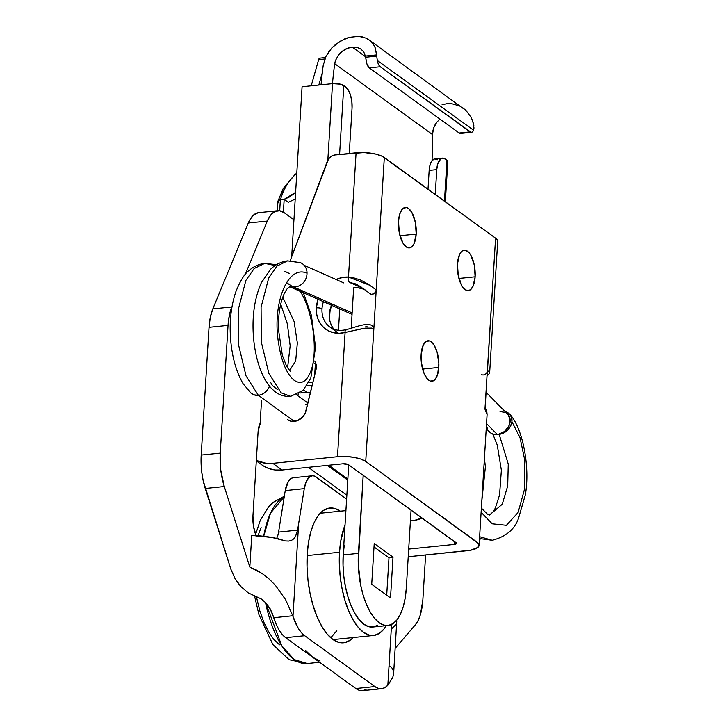 <?xml version="1.0" encoding="UTF-8"?>
<svg xmlns="http://www.w3.org/2000/svg" width="727" height="727" viewBox="0 0 727 727"><rect width="100%" height="100%" fill="white"/><g stroke="black" fill="none" stroke-linecap="round" stroke-linejoin="round"><path stroke-width="1.09" d="M329.849 326.996A25.409 21.428 125.9 0 1 322.006 308.821A4.235 1.372 -176.5 0 0 316.354 307.875A29.634 25 -54.1 0 0 345.098 332.466A4.235 1.599 -104.1 0 1 345.888 329.704A4.235 1.599 -104.1 0 1 346.643 329.894M438.808 367.417A20.32 8.724 -95.8 0 1 432.038 381.23A20.32 8.724 -95.8 0 1 421.124 354.594L421.351 362.428L424.077 373.405L427.094 378.585L428.794 380.203L430.538 381.084L433.901 380.53L435.391 379.112L437.69 374.278L438.872 363.545L437.054 351.968L434.437 345.725L431.138 341.808L429.393 340.927L426.031 341.49L423.268 345.016L421.124 354.594A20.32 8.724 -95.8 0 1 427.903 340.79A20.32 8.724 -95.8 0 1 438.808 367.417L422.605 369.071L438.808 367.417M475.131 276.805A20.32 8.724 -95.8 0 1 468.361 290.609A20.32 8.724 -95.8 0 1 457.447 263.983L458.283 275.733L461.818 285.675L463.408 287.974L466.861 290.473L470.224 289.919L472.986 286.383L475.131 276.805L474.295 265.055L470.76 255.113L469.169 252.814L465.716 250.315L462.354 250.87L459.591 254.395L457.447 263.983A20.32 8.724 -95.8 0 1 464.217 250.179A20.32 8.724 -95.8 0 1 475.131 276.805L458.928 278.459L475.131 276.805M416.189 234.076A20.32 8.724 -95.8 0 1 409.419 247.889A20.32 8.724 -95.8 0 1 398.505 221.262L399.341 233.003L402.876 242.945L404.466 245.244L407.92 247.743L411.282 247.189L414.045 243.663L416.189 234.076L415.353 222.335L411.818 212.384L408.519 208.467L406.775 207.586L403.412 208.149L401.922 209.558L399.623 214.401L398.505 221.262A20.32 8.724 -95.8 0 1 405.275 207.449A20.32 8.724 -95.8 0 1 416.189 234.076L399.986 235.73L416.189 234.076M260.048 424.913L261.52 400.813L260.048 424.913L259.403 424.977L260.048 424.913M487.154 375.786L489.389 373.478L489.689 372.151L497.686 241.4A21.174 6.843 -176.5 0 0 495.578 238.165L382.157 156.25L375.995 154.133L364.073 152.552L334.902 154.96A8.47 7.143 125.9 0 0 327.368 161.112L290.191 260.739L328.595 158.804L332.548 155.578L334.902 154.96L356.085 152.788L348.487 277.051L342.808 277.414L336.074 279.504A29.634 25 -54.1 0 1 348.487 277.051L352.422 277.45L360.492 279.977L367.926 284.021L376.222 289.891L384.319 157.514L495.578 238.165L487.481 370.543L489.516 372.16M372.506 326.041C367.835 321.498 353.068 328.195 345.907 329.695C339.745 331.121 334.42 330.24 329.922 327.05A25.409 21.428 125.9 0 1 322.006 308.821A4.235 1.372 3.5 0 0 316.354 307.875A29.634 25 -54.1 0 1 318.108 299.315L316.354 307.875L316.599 313.764L318.053 319.262L320.643 324.106L324.26 328.095L328.731 331.03L333.857 332.775L339.391 333.266L345.098 332.466L337.501 456.729L272.816 463.344L266.182 463.335L256.331 460.455A38.104 32.142 125.9 0 0 272.816 463.344L337.501 456.729A21.174 6.843 3.5 0 1 365.736 461.454L373.832 329.077L371.552 328.104L365.227 328.131L345.098 332.466L337.501 456.729L345.479 456.492L353.649 457.301L360.756 459.046L365.736 461.454L478.421 543.442L479.066 544.805L477.93 547.395L470.705 550.212L408.229 556.755L467.17 550.721A21.174 6.843 3.5 0 0 479.093 545.341A21.174 6.843 3.5 0 0 476.985 542.106L365.736 461.454L384.319 157.514A21.174 6.843 -176.5 0 0 356.085 152.788L348.487 277.051A4.235 1.99 92.9 0 0 349.542 282.403L355.512 283.875L361.146 286.974M287.538 419.67L291.154 421.26L297.379 420.651L302.905 416.698L305.358 412.745L315.972 369.816L316.245 365.136L314.8 360.992M256.313 460.854L261.865 464.88A38.104 32.142 -54.1 0 0 282.031 470.024L342.908 463.79L282.031 470.024L272.816 463.344L282.031 470.024L275.388 470.015L269.09 468.624L263.374 465.898M332.403 327.095L330.549 323.161M329.522 318.799L329.367 314.155L331.666 304.795M297.825 395.752L298.27 393.934L297.825 395.752M314.609 363.364L315.836 363.273A12.704 10.714 -54.1 0 0 314.609 363.364M408.692 549.085L454.157 544.441L456.538 543.251L348.551 464.735L342.908 463.79A4.235 1.372 3.5 0 1 348.551 464.735L456.12 542.715A4.235 1.372 3.5 0 1 456.547 543.36A4.235 1.372 3.5 0 1 454.157 544.441L408.692 549.085M497.65 240.864L495.578 238.165L484.991 408.574M454.339 541.424L454.157 544.441L454.339 541.424M479.093 545.341L487.09 414.59L486.536 411.446L485.082 409.728L487.081 414.535M362.391 288.792L358.147 287.837L353.667 287.828L351.196 328.25L353.667 287.828A25.409 21.428 -54.1 0 1 365.554 290.246M487.244 371.724L485.082 409.728M487.481 370.543A4.235 3.571 125.9 0 1 485.209 374.296A4.235 3.571 125.9 0 1 481.283 374.423M322.006 308.821A25.409 21.428 125.9 0 1 323.433 301.687A25.409 21.428 125.9 0 0 322.006 308.821M367.48 326.95L365.817 326.205M332.039 303.995A25.409 21.428 -54.1 0 0 333.893 329.186M367.907 292.118L369.534 293.363A4.235 3.571 -54.1 0 0 370.034 293.781A4.235 3.571 -54.1 0 0 373.96 293.653A4.235 3.571 -54.1 0 0 376.222 289.891L375.441 292.19L373.633 293.835L371.406 294.281L369.534 293.363M371.688 325.614L373.315 326.914L373.832 329.077L376.222 289.891M369.834 285.284L348.487 277.051A4.235 1.99 -87.1 0 0 349.542 282.403L363.155 288.392M345.888 329.704A4.235 1.599 75.9 0 0 345.098 332.466L362.809 328.522M373.832 329.077A4.235 3.571 -54.1 0 0 372.424 325.978M314.891 361.146A12.704 10.714 125.9 0 1 315.972 369.816L306.085 410.564A12.704 10.714 125.9 0 1 287.565 419.697M318.826 85.041L322.297 72.782L318.826 85.041M291.681 256.758L302.078 86.758L332.512 83.641L327.841 160.04L332.512 83.641L302.078 86.758L291.681 256.758M325.414 57.56L319.825 58.133A4.235 1.817 84.2 0 0 318.644 59.623L311.22 85.822L318.644 59.623L319.953 58.133M329.531 318.871L330.113 309.348L329.531 318.871M339.591 154.478L343.807 85.532L348.397 90.13L350.568 95.328L351.85 101.68L352.041 108.205L349.269 153.488L352.041 108.205A16.939 7.27 -95.8 0 0 345.643 86.867L340.472 84.178L332.512 83.641A8.47 2.735 -176.5 0 1 343.807 85.532L339.591 154.478M339.763 308.93L338.455 330.267L339.763 308.93M437.5 159.749L434.61 158.922L432.011 160.658L430.093 164.684L429.157 170.4L436.763 169.627L437.699 163.911L440.853 158.695L443.661 158.232L446.96 160.303L444.461 201.106L446.96 160.303L445.115 158.968A16.939 7.27 -95.8 0 0 442.407 158.113L434.801 158.895A16.939 7.27 84.2 0 0 429.157 170.4L428.012 189.184L429.157 170.4L436.763 169.627L435.246 194.436L436.763 169.627A16.939 7.27 -95.8 0 1 442.407 158.113M312.219 385.283L306.839 385.837L312.219 385.283M308.784 382.593L312.983 382.157L308.784 382.593M305.331 404.357A12.704 10.714 125.9 0 1 307.594 404.357M299.815 392.998L310.502 392.362A25.409 21.428 125.9 0 0 306.067 392.353L299.815 392.998M315.409 363.291L314.682 375.141L315.409 363.291M410.446 520.55L414.772 520.314L422.014 517.987A25.409 21.428 -54.1 0 1 410.446 520.55M303.486 389.954L306.721 392.298L303.486 389.954M447.332 162.421L447.787 161.385L446.96 160.303A8.47 2.735 -176.5 0 1 447.796 161.603L445.342 201.752M318.644 59.623L324.833 58.987L318.644 59.623M486.236 428.621L489.625 432.065A12.704 10.114 -44.6 0 0 497.313 434.537L486.536 423.605L497.313 434.537A12.704 10.114 -44.6 0 0 498.24 434.401A12.704 10.114 -44.6 0 0 508.918 425.931A12.704 10.114 -44.6 0 0 507.719 414.226L486.145 392.344M295.635 286.811A12.704 11.15 113.9 0 1 294.708 286.874A12.704 11.15 113.9 0 1 293.79 287.011L352.132 312.91L293.79 287.011L289.41 286.538A12.704 11.15 113.9 0 0 293.79 287.011A12.704 11.15 113.9 0 0 294.708 286.874A12.704 11.15 -66.1 0 0 295.644 286.811A12.704 11.15 -66.1 0 0 307.012 273.188C287.819 264.646 273.297 301.805 277.868 338.355C280.449 358.502 285.575 372.251 293.263 379.603C301.023 385.555 307.121 382.066 311.556 369.116C317.69 349.941 313.301 311.828 299.997 290.9L295.707 288.574M275.115 265.555L264.764 263.356L254.186 268.49L245.871 280.44L238.247 309.657L238.492 344.58L246.035 375.904L258.339 395.297L294.353 421.396L258.339 395.297A12.704 10.714 125.9 0 1 258.339 395.297L258.339 395.297A12.704 10.714 -54.1 0 0 258.349 395.297A12.704 10.714 -54.1 0 0 258.548 395.27A12.704 10.714 125.9 0 1 258.349 395.297L254.159 394.897L250.661 392.853M259.548 395.097A12.704 10.714 125.9 0 1 258.548 395.27A12.704 10.714 -54.1 0 0 259.548 395.097A12.704 10.714 -54.1 0 0 269.499 386.264A12.704 10.714 125.9 0 1 259.548 395.097L261.62 394.443L259.548 395.097M277.505 389.599L272.507 385.646L270.426 382.066M282.785 297.216L294.108 321.543L297.352 342.99L295.689 360.883L289.537 370.652L295.689 360.883L297.352 342.99L294.108 321.543L282.785 297.216M291.145 286.293L295.644 286.811L290.327 286.147L286.838 289.146L284.639 292.836C280.304 301.823 278.223 313.873 278.396 328.995L282.349 355.33L286.592 366.281L290.446 371.461M302.768 291.636L299.997 290.9C313.301 311.828 317.69 349.941 311.556 369.116C307.121 382.066 301.023 385.555 293.263 379.603C285.575 372.251 280.449 358.502 277.868 338.355C273.297 301.805 287.819 264.646 307.039 273.179A12.704 11.15 -66.1 0 0 300.46 262.683M300.315 262.611L287.601 260.884L277.023 266.027L268.708 277.978L261.084 307.194L261.329 342.117L268.872 373.442L281.176 392.825L290.673 396.36L281.176 392.825L268.872 373.442L261.329 342.117L261.084 307.194L268.708 277.978L277.023 266.027L287.601 260.884L295.598 262.02M250.461 392.653L254.023 394.852L258.339 395.297L246.035 375.904L238.492 344.58L238.247 309.657L245.871 280.44L254.186 268.49L264.764 263.356L276.442 264.701M291.036 286.274A12.704 11.15 -66.1 0 0 294.708 286.874L290.636 286.102M251.033 393.18A12.704 10.714 -54.1 0 0 258.339 395.297L258.339 395.297A12.704 10.714 125.9 0 1 251.551 393.589M269.499 386.264L267.036 390.426L263.592 393.425L267.045 390.408L269.499 386.264M289.373 273.525L284.884 271.325M287.138 283.048L291.282 285.802M509.99 414.481C522.531 427.894 530.328 466.67 525.348 494.76L518.46 518.505C514.552 529.474 505.81 536.735 492.243 540.27L479.62 536.708L492.243 540.27L479.511 538.543M481.801 501.067L485.427 466.561L484.391 458.755L485.427 466.561L481.801 501.067M481.374 508.091L487.599 514.334L489.507 515.016L502.23 504.256L507.7 485.954L508.264 464.099L499.167 434.337A12.704 10.114 135.4 0 1 498.24 434.401A12.704 10.114 -44.6 0 0 499.158 434.337L503.62 433.001L507.619 430.13L510.527 426.167L511.917 421.715L511.572 417.452L509.536 414.026L505.238 411.709A12.704 10.114 135.4 0 1 509.945 414.472A12.704 10.114 135.4 0 1 511.917 421.715A12.704 10.114 135.4 0 1 499.158 434.337L508.264 464.099L507.7 485.954L502.23 504.256L489.507 515.016L493.079 511.917L495.314 508.091L499.558 494.942L501.366 470.196L497.25 445.015L492.797 434.055M500.031 411.755A12.704 10.114 -44.6 0 1 500.948 411.691L504.892 412.363M507.991 414.517L510.145 419.824L508.809 426.14L504.393 431.556L498.24 434.401A12.704 10.114 -44.6 0 1 497.313 434.537L494.096 434.41L491.261 433.337L489.044 431.402M481.12 512.271L492.197 523.803L506.41 525.303L518.097 512.49L524.649 488.726L524.803 460.336L520.023 437.681L511.944 421.715L520.023 437.681L524.803 460.336L524.649 488.726L518.097 512.49L506.41 525.303L492.197 523.803L481.12 512.271M487.517 428.666L486.39 426.058M340.309 511.181A67.747 29.071 -95.8 0 0 329.813 508A67.747 29.071 -95.8 0 0 307.239 554.029L307.039 566.924L307.984 580.146L310.029 593.177L313.101 605.536L317.081 616.723L321.816 626.338L327.123 633.98L332.793 639.378L338.618 642.314L344.371 642.686L349.832 640.469L353.24 637.543A67.747 29.071 -95.8 0 1 343.607 642.786A67.747 29.071 -95.8 0 1 307.239 554.029L308.566 541.96L310.983 531.164L314.382 522.077L318.635 515.043L323.588 510.318L329.049 508.1L334.802 508.464L340.627 511.408M333.711 640.014A67.747 29.071 84.2 0 0 334.22 639.487M422.85 600.002L425.604 554.974L422.85 600.002A42.339 18.166 -95.8 0 1 415.244 624.956L418.089 620.585L420.36 614.806L422.85 600.002M293.463 477.73L291.627 478.202L288.383 481.319L285.248 490.589L304.277 488.644A25.409 10.905 -95.8 0 1 312.256 475.794A25.409 10.905 -95.8 0 1 316.309 477.076L346.615 499.049L314.391 476.058L312.492 475.776L308.939 477.457L306.094 481.919L304.277 488.644L298.652 523.604L292.972 616.432L298.243 628.246L301.369 632.599L304.695 635.716L374.859 686.57L355.83 688.524L285.675 637.661L304.695 635.716L374.859 686.57L378.267 688.342L381.639 688.696L384.874 687.642L387.845 685.197L391.562 624.438L387.845 685.197A42.339 18.166 -95.8 0 1 381.611 688.705A42.339 18.166 -95.8 0 1 374.859 686.57L355.83 688.524L359.329 690.314L362.782 690.632L366.072 689.46M258.203 212.729L253.741 214.874L249.906 219.69L248.298 223.007L212.811 308.893L210.312 317.29L209.022 327.323L228.051 325.378L220.236 453.13L201.206 455.075L209.022 327.323L201.206 455.075L201.752 472.077L203.16 480.529L230.795 569.005L205.25 488.471L224.27 486.527L249.815 567.06L251.751 535.417L249.815 567.06L256.54 570.068L263.156 574.185L269.499 579.328L275.442 585.371L285.602 599.648L292.754 615.769L273.734 617.714L270.044 608.535L266.046 603.056L261.202 598.903L248.198 592.841L240.937 586.607L237.738 582.7L234.939 578.392L230.795 569.005L234.939 578.392L240.937 586.607L248.198 592.841L261.202 598.903L266.046 603.056L271.598 611.598L276.187 624.302L279.068 629.946L282.267 634.453L285.675 637.661L355.83 688.524A42.339 18.166 84.2 0 0 362.591 690.65L381.611 688.705M293.935 219.772L284.402 212.857L279.595 210.766L274.933 211.502L270.753 215.019L267.318 221.063L245.29 274.379L267.318 221.063A42.339 18.166 -95.8 0 1 277.65 210.73A42.339 18.166 -95.8 0 1 284.402 212.857L293.935 219.772M308.375 467.325L346.852 495.214L308.375 467.325M395.17 648.357L415.244 624.956L395.17 648.357M277.65 210.73L258.621 212.675A42.339 18.166 84.2 0 0 248.298 223.007L212.811 308.893L231.831 306.948L212.811 308.893A42.339 18.166 84.2 0 0 209.022 327.323L228.051 325.378A42.339 18.166 -95.8 0 1 231.831 306.948L229.341 315.345L228.051 325.378L220.236 453.13L220.781 470.133L224.27 486.527L249.815 567.06L263.156 574.185L269.499 579.328L275.442 585.371L285.602 599.648L292.754 615.769L273.734 617.714A42.339 18.166 84.2 0 0 285.675 637.661L304.695 635.716A42.339 18.166 -95.8 0 1 292.972 616.432L298.652 523.604L297.579 530.137L278.577 532.082A21.174 9.087 -95.8 0 1 277.614 536.163A21.174 9.087 84.2 0 0 278.577 532.082L285.248 490.589L278.577 532.082L297.579 530.137L295.435 536.68L293.653 538.952L291.391 540.415L288.628 541.07L285.475 540.943L272.107 537.489L251.751 535.417A46.573 15.058 -176.5 0 1 278.35 538.789L285.475 540.943L288.81 541.052M256.349 536.153L253.532 526.512L252.951 515.825L258.085 431.838L260.148 423.314A16.939 7.27 -95.8 0 0 258.085 431.838L252.951 515.825A21.174 9.087 -95.8 0 0 256.104 535.608M327.395 465.38L347.779 480.147L327.395 465.38M248.298 223.007L267.318 221.063L248.298 223.007M388.118 684.889L392.789 677.346L393.625 673.611L392.789 677.346L388.118 684.889M393.371 670.857L392.098 668.195L389.817 666.005M312.256 475.794L293.235 477.748A25.409 10.905 84.2 0 0 285.248 490.589L304.277 488.644L297.579 530.137L295.435 536.68M276.696 538.353L277.614 536.163L276.696 538.353M393.625 673.629L396.742 621.594L396.233 624.239L392.135 628.282M321.289 513.126A67.747 29.071 84.2 0 0 320.689 512.726M205.25 488.471L224.27 486.527A42.339 18.166 -95.8 0 1 220.236 453.13L201.206 455.075A42.339 18.166 84.2 0 0 205.25 488.471M291.391 540.415L288.628 541.07M284.175 199.343L283.394 212.184L284.175 199.343L289.737 196.853L295.616 192.364L284.175 199.343L288.274 202.306L295.207 199.089L288.274 202.306L284.175 199.343L280.377 199.734L284.175 199.343M280.377 199.734L279.695 210.785L280.377 199.734L278.196 200.661L280.377 199.734A93.147 39.976 84.2 0 1 296.752 173.735M285.557 186.903L281.658 193.927M278.359 202.342L278.196 200.661L277.959 201.461M263.692 536.262L270.58 513.017L284.257 496.777A84.686 36.341 84.2 0 0 263.692 536.262M343.199 554.919L348.715 464.853L343.199 554.919L358.42 553.365L363.191 475.349L358.257 563.843L360.692 585.171L363.182 595.213L366.417 604.301L370.261 612.107L374.578 618.323L379.185 622.712L383.92 625.102L388.591 625.393L393.025 623.593L397.051 619.758L400.513 614.033L403.276 606.654L405.23 597.885L406.311 588.079A55.043 23.618 -95.8 0 1 387.973 625.474A55.043 23.618 -95.8 0 1 358.42 553.365L343.199 554.919L343.044 565.397L343.807 576.138L345.47 586.725L347.969 596.767L351.205 605.864L355.049 613.67L359.356 619.886L363.963 624.266L368.698 626.656L373.369 626.956L377.804 625.147L373.369 626.956L368.698 626.656L363.963 624.266L359.356 619.886L355.049 613.67L351.205 605.864L347.969 596.767L345.47 586.725L343.807 576.138L343.044 565.397L343.199 554.919A55.043 23.618 84.2 0 0 372.751 627.037A55.043 23.618 -95.8 0 1 343.199 554.919L344.28 545.114M307.157 555.564L339.518 552.247A63.513 27.253 -95.8 0 1 345.034 524.994L340.763 540.933L339.518 552.247L307.157 555.564M305.703 650.574L312.792 657.326L320.08 660.997M336.819 630.709L330.794 637.77M265.519 602.501A84.686 36.341 84.2 0 0 307.285 663.524L294.299 659.643L281.822 645.867L265.519 602.501M261.12 527.529L257.985 535.735M256.367 596.585L259.839 610.98L263.819 622.176L268.554 631.781L273.861 639.433L279.531 644.831M386.273 625.656A63.513 27.253 -95.8 0 1 373.614 635.462A63.513 27.253 -95.8 0 1 339.518 552.247L339.336 564.334L340.218 576.729L342.135 588.952L345.016 600.538L348.751 611.025L353.186 620.031L358.157 627.21L363.482 632.263L368.943 635.016L374.332 635.362L379.449 633.281L384.092 628.855L386.273 625.656M388.99 557.791L386.709 595.168L388.99 557.791L374.014 546.931L388.99 557.791M406.311 588.079L411.082 510.063L406.311 588.079M393.007 557.136L390.517 597.93L371.724 584.308L374.223 543.514L393.007 557.136L390.517 597.93L371.724 584.308L374.223 543.514L393.007 557.136L388.7 557.573L393.007 557.136M380.248 66.757A8.47 3.635 -95.8 0 1 377.304 60.45L378.467 64.358L380.248 66.757L471.078 132.323L472.023 132.169L473.55 130.215L377.304 60.45L473.55 130.215L473.84 125.326L472.741 121.173L471.051 117.274L466.116 110.604L369.143 39.958L373.614 44.72L375.187 47.782L376.777 56.124L365.636 57.26L366.353 61.568A8.47 3.635 84.2 0 0 369.298 67.884L380.248 66.757L470.115 131.905L459.164 133.023L369.298 67.884L380.248 66.757M376.904 57.469L377.304 60.45M312.001 386.201L310.92 385.419L312.001 386.201M328.649 51.844L331.885 47.864L326.078 56.152L323.224 65.312A279.45 119.919 84.2 0 0 321.052 84.814A279.45 119.919 84.2 0 1 323.224 65.312L326.096 56.115M354.085 36.414L358.865 36.35L349.142 37.341L344.434 39.004L335.665 44.338L331.885 47.864L339.909 41.357L349.142 37.341L358.865 36.35L365.935 38.104L369.143 39.958M360.892 49.027L363.809 52.035L360.892 49.027L356.893 47.3L352.177 47.046L365.536 56.733L352.177 47.046L349.142 47.637L343.271 50.445L338.446 55.016L335.392 60.677L334.702 63.676A279.45 119.919 -95.8 0 0 332.466 83.641A279.45 119.919 -95.8 0 1 334.702 63.676L432.501 134.568A279.45 119.919 -95.8 0 1 432.038 160.612A279.45 119.919 -95.8 0 0 432.501 134.568L334.702 63.676L335.392 60.677L338.446 55.016L340.672 52.553L346.125 48.791L352.177 47.046L356.893 47.3L361.11 49.182M365.935 38.104L368.952 39.821L373.614 44.72L375.187 47.782L376.704 54.907L376.777 56.124L365.636 57.26L365.408 56.061L376.704 54.907L365.408 56.061L363.809 52.035L365.408 56.061L366.835 63.649L369.298 67.884L459.164 133.023L461.072 133.286M432.774 131.278L432.501 134.568L433.592 128.043L432.774 131.278M434.937 124.999L433.592 128.043L436.763 122.227L434.937 124.999M439.962 119.101L436.763 122.227L439.962 119.101M474.013 128.097L472.741 121.173L471.051 117.274L466.116 110.604L462.99 107.987L459.491 105.924L451.812 103.725L446.923 103.707L442.089 104.715M362.555 36.941L358.865 36.35L349.142 37.341M459.164 133.023A8.47 3.635 84.2 0 0 460.518 133.45L471.459 132.332A8.47 3.635 -95.8 0 1 470.115 131.905L459.164 133.023M473.55 130.215A8.47 3.635 -95.8 0 1 471.459 132.332M487.09 414.59L486.79 411.237L485.191 408.029M329.922 327.05L337.292 332.393M363.118 288.355L369.934 293.708M328.758 465.235L347.842 479.075M304.186 265.346L343.735 282.903M296.516 394.806L307.903 403.058M287.601 260.884C281.122 261.72 275.497 264.455 270.744 269.108L261.366 282.685C254.45 298.424 251.833 316.781 253.523 337.746C255.141 355.339 259.275 369.825 265.918 381.193L270.508 387.446L274.324 391.09C278.941 394.997 284.393 396.751 290.673 396.36L303.05 390.381L310.774 378.285L315.554 347.206L311.392 315.354L303.35 292.772M287.556 367.98L290.173 345.807L287.329 323.824L280.722 304.204M251.06 393.207L243.136 383.756C236.52 372.478 232.386 358.111 230.723 340.645C229.187 322.688 230.922 306.34 235.912 291.591C240.41 280.386 244.935 273.234 249.479 270.153C253.923 266.327 259.012 264.065 264.764 263.356M289.373 286.565L352.041 314.382M479.447 539.561L480.556 538.925M278.014 201.015L283.176 188.629L295.189 174.298L296.78 173.299M277.959 201.288L277.378 210.757M255.595 534.336L260.23 520.459L268.536 506.928L273.107 502.402L284.348 496.205M320.18 513.244L345.916 510.608M254.559 596.022L258.939 614.624L272.87 644.567L289.146 659.716L307.285 663.524L319.616 662.27M333.111 639.606L373.614 635.462M387.973 625.474L372.751 627.037"/></g></svg>
